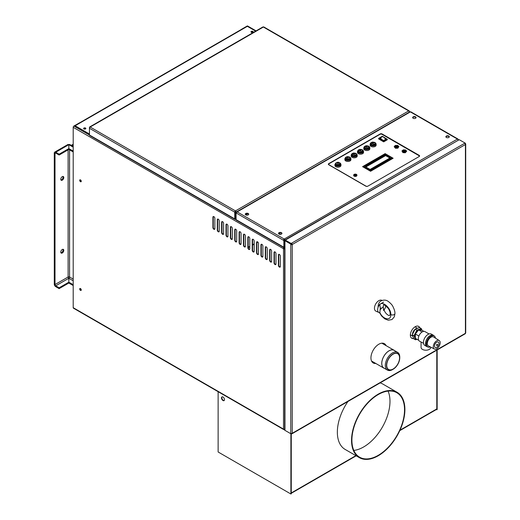 <?xml version="1.0" encoding="UTF-8"?>
<svg xmlns="http://www.w3.org/2000/svg" width="520" height="520" viewBox="0 0 520 520"><rect width="100%" height="100%" fill="white"/><g stroke="black" fill="none" stroke-linecap="round" stroke-linejoin="round"><path stroke-width="0.78" d="M394.713 350.695A10.29 5.941 120 0 0 394.16 350.298A10.29 5.941 120 0 0 386.23 353.054A10.29 5.941 120 0 0 381.738 363.409A10.29 5.941 120 0 0 383.864 368.121A10.29 5.941 120 0 0 384.488 368.401M386.51 365.417A9.367 5.408 -60 0 1 393.133 353.945A9.367 5.408 -60 0 1 399.757 357.767A9.367 5.408 -60 0 1 393.133 369.239A9.367 5.408 -60 0 1 386.51 365.417M386.711 365.3A9.094 5.246 120 0 0 388.59 369.46A9.094 5.246 120 0 0 397.683 364.215A9.094 5.246 120 0 0 397.683 353.717A9.094 5.246 120 0 0 390.676 356.154A9.094 5.246 120 0 0 386.711 365.3M393.133 369.239L392.529 369.59A10.225 5.902 -60 0 1 387.419 370.097L383.903 368.062A10.225 5.902 -60 0 1 381.784 363.382A10.225 5.902 -60 0 1 386.243 353.093A10.225 5.902 -60 0 1 394.128 350.356L397.644 352.385A10.225 5.902 -60 0 1 399.757 357.065L399.757 357.767M387.419 370.097A10.225 5.902 -60 0 1 385.3 365.417A10.225 5.902 -60 0 1 389.766 355.128A10.225 5.902 -60 0 1 397.644 352.385M73.197 145.509L72.716 145.223A2.061 1.19 -120 0 0 71.689 145.126A2.061 1.19 -120 0 0 71.389 145.444M72.306 145.977A1.027 0.592 60 0 1 72.716 146.068L73.197 146.347M374.257 363.246L374.842 362.908M373.282 362.973L374.114 362.492M417.209 328.406A4.596 2.652 120 0 0 415.695 328.848A4.596 2.652 120 0 0 415.272 329.127M415.103 329.251A4.596 2.652 120 0 0 412.445 334.425M415.422 329.069A4.537 2.62 -60 0 1 415.695 328.9A4.537 2.62 -60 0 1 417.06 328.464M412.49 334.341A4.537 2.62 -60 0 1 415.058 329.342M81.224 290.18L80.34 289.666L81.224 290.18M73.197 285.968L73.197 285.552L68.835 283.03L68.835 278.265A1.027 0.592 120 0 0 69.563 277.004A1.027 0.592 0 0 0 68.107 277.004A1.027 0.592 -120 0 0 68.835 278.265L68.835 282.185L59.13 287.788L55.738 285.831A1.027 0.592 60 0 1 55.009 284.57L55.009 153.491A1.027 0.592 60 0 1 55.224 153.017A1.027 0.592 60 0 1 55.738 153.069L59.13 155.031L68.835 149.428L73.197 151.951M81.1 289.269L80.061 288.672M73.197 284.707L68.835 282.185L68.835 283.03L59.13 288.632L55.738 286.669A2.061 1.19 60 0 1 54.282 284.147L54.282 153.069A2.061 1.19 60 0 1 54.704 152.126A2.061 1.19 60 0 1 55.738 152.23L59.13 154.187L68.835 148.59L72.592 150.755M73.197 146.49L69.862 144.566A2.061 1.19 120 0 0 68.835 144.664L68.835 149.428L68.835 144.664A2.061 1.19 -120 0 0 67.802 144.566L54.704 152.126M62.927 249.281A2.145 1.235 -60 0 1 62.627 251.44A2.145 1.235 -60 0 1 60.911 252.772M62.927 176.462A2.145 1.235 -60 0 1 62.627 178.614A2.145 1.235 -60 0 1 60.911 179.953M62.283 249.489A2.145 1.235 -60 0 1 63.355 249.379A2.145 1.235 -60 0 1 63.355 251.856A2.145 1.235 -60 0 1 61.211 253.097A2.145 1.235 -60 0 1 60.886 251.375A2.145 1.235 -60 0 1 62.283 249.489M62.283 176.664A2.145 1.235 -60 0 1 63.355 176.56A2.145 1.235 -60 0 1 63.355 179.036A2.145 1.235 -60 0 1 61.211 180.271A2.145 1.235 -60 0 1 60.886 178.555A2.145 1.235 -60 0 1 62.283 176.664M59.13 288.632L59.13 287.788M59.13 154.187L59.13 155.031M419.705 327.626A6.858 3.958 120 0 0 418.639 326.378A6.858 3.958 120 0 0 413.354 328.218A6.858 3.958 120 0 0 410.358 335.121A6.858 3.958 120 0 0 411.781 338.26A6.858 3.958 120 0 0 413.673 338.52M386.113 345.651A11.147 6.435 120 0 0 384.397 343.675A11.147 6.435 120 0 0 375.81 346.658A11.147 6.435 120 0 0 370.942 357.877A11.147 6.435 120 0 0 373.25 362.979A11.147 6.435 120 0 0 375.824 363.48M411.6 338.15A6.858 3.958 120 0 0 413.569 338.254M419.413 327.594A6.858 3.958 120 0 0 418.45 326.281M373.074 362.875A11.147 6.435 120 0 0 375.459 363.266M385.749 345.443A11.147 6.435 120 0 0 384.215 343.571M464.99 143.513L465.056 143.052L465.419 143.683A1.027 0.592 180 0 1 465.719 144.105A1.027 0.592 180 0 1 465.419 144.528A1.027 0.592 -120 0 0 464.692 143.267L465.056 143.052L459.231 139.691L285.389 240.058L285.317 240.526L291.142 243.886L285.317 240.526L284.661 240.773L284.655 429.929A1.027 0.592 0 0 0 284.954 430.352L290.778 433.713L290.778 433.29A1.027 0.592 0 0 0 292.233 433.29A1.027 0.592 60 0 1 292.019 433.765A1.027 0.592 60 0 1 291.506 433.713L291.142 433.921L284.589 430.137L284.655 429.683M285.317 240.103L291.142 243.464L291.506 243.256A1.027 0.592 60 0 1 292.233 244.517A1.027 0.592 180 0 1 290.778 244.517L290.778 244.094L284.954 240.734L284.954 430.352M292.019 433.765L465.205 333.775A1.027 0.592 -120 0 0 465.419 333.3A1.027 0.592 -0 0 0 465.719 332.885L465.719 144.105M291.759 243.945L291.142 244.303L291.506 243.672L291.87 244.303L290.778 244.517L290.778 433.29M291.87 244.303L292.233 244.517L292.233 433.29L465.419 333.3L465.419 144.528L292.233 244.517M291.506 243.672L291.506 243.256L464.692 143.267M465.419 143.267L465.056 143.585M284.655 429.208A1.027 0.592 180 0 1 283.498 429.091A1.027 0.592 120 0 0 283.712 429.559A1.027 0.592 120 0 0 284.226 429.513L284.655 429.754M291.142 433.921L291.142 433.505L290.778 433.713M290.778 244.094L291.142 243.464M459.231 139.691L285.2 239.824M80.477 122.681A1.027 0.592 60 0 1 80.691 122.206L240.78 29.783A1.027 0.592 60 0 1 241.293 29.835L247.358 26.331L255.665 31.129M80.691 122.206A1.027 0.592 60 0 1 81.205 122.259L75.14 125.762L89.453 134.024M89.453 134.44L75.14 126.178L75.14 125.762M83.934 128.947A1.118 0.643 0 0 0 85.15 129.084A1.118 0.643 0 0 0 85.839 128.492A1.118 0.643 0 0 0 84.721 127.849A1.118 0.643 0 0 0 83.609 128.492A1.118 0.643 0 0 0 83.934 128.947M251.297 32.318A1.118 0.643 0 0 0 252.512 32.455A1.118 0.643 0 0 0 253.201 31.863A1.118 0.643 0 0 0 252.089 31.22A1.118 0.643 0 0 0 250.972 31.863A1.118 0.643 0 0 0 251.297 32.318M85.774 128.7A1.118 0.643 0 0 0 84.721 128.265A1.118 0.643 0 0 0 83.668 128.7A1.118 0.643 -0 0 1 85.508 128.453A1.118 0.643 -0 0 1 85.774 128.7M253.143 32.071A1.118 0.643 0 0 0 252.089 31.642A1.118 0.643 0 0 0 251.036 32.071A1.118 0.643 180 0 1 252.089 31.642A1.118 0.643 180 0 1 253.143 32.071M284.479 239.733L283.861 240.091M383.37 136.962L387.283 139.263L387.263 139.789L383.63 141.837L383.63 141.329L387.283 139.263L383.416 137.007M378.632 138.899L383.63 141.837M382.174 136.344L378.644 138.359L378.632 138.951L378.632 138.45L383.63 141.329L387.218 139.204L387.263 139.789M380.029 138.086L379.554 138.365L383.675 140.745L386.347 139.204L385.132 138.502M379.737 138.47A2.971 1.716 60 0 1 380.166 137.995A2.971 1.716 60 0 1 380.341 137.91A7.774 4.485 -120 0 0 383.519 140.543L386.087 139.055A2.971 1.716 60 0 1 386.172 139.302M380.341 137.91L382.915 136.428A7.774 4.485 -120 0 0 386.087 139.055M382.577 136.624A2.971 1.716 60 0 1 382.74 136.506A2.971 1.716 60 0 1 382.915 136.428M353.704 175.266A1.631 0.943 0 0 0 353.665 175.474A1.631 0.943 0 0 0 355.297 176.417A1.631 0.943 0 0 0 356.928 175.474A1.631 0.943 0 0 0 356.889 175.266A1.631 0.943 180 0 1 355.115 176A1.631 0.943 180 0 1 353.665 175.065A1.631 0.943 180 0 1 355.661 174.148A1.631 0.943 180 0 1 356.928 175.065A1.631 0.943 180 0 1 356.882 175.272M355.901 175.123A0.858 0.494 0 0 0 355.491 174.993A0.858 0.494 0 0 0 354.692 175.123M355.491 174.291A0.858 0.494 0 0 0 354.438 174.772A0.858 0.494 0 0 0 355.297 175.266A0.858 0.494 0 0 0 356.154 174.772A0.858 0.494 0 0 0 355.491 174.291M356.154 174.889A0.884 0.507 180 0 1 354.692 175.149A0.884 0.507 180 0 1 355.037 174.285A0.884 0.507 180 0 1 356.154 174.889M395.635 145.821A1.456 0.839 0 0 0 395.499 145.892A1.456 0.839 0 0 0 395.076 146.484A1.456 0.839 0 0 0 395.499 147.082A1.456 0.839 0 0 0 397.091 147.264A1.456 0.839 0 0 0 397.988 146.484A1.456 0.839 0 0 0 397.56 145.892A1.456 0.839 0 0 0 397.423 145.821M395.746 146.66A1.118 0.643 0 0 0 397.319 146.66A1.118 0.643 0 0 0 397.319 145.75A1.118 0.643 0 0 0 395.746 145.75A1.118 0.643 0 0 0 395.746 146.66M396.11 146.452A0.598 0.345 0 0 0 397.131 146.204A0.598 0.345 0 0 0 395.935 146.204A0.598 0.345 0 0 0 396.11 146.452M396.168 146.412L397.046 146.204L396.168 146.412M403.403 150.299A1.456 0.839 0 0 0 403.26 150.371A1.456 0.839 0 0 0 402.838 150.969A1.456 0.839 0 0 0 404.293 151.808A1.456 0.839 0 0 0 405.75 150.969A1.456 0.839 0 0 0 405.327 150.371A1.456 0.839 0 0 0 405.184 150.299M405.327 150.371L405.08 150.234A1.118 0.643 0 0 0 403.507 150.234A1.118 0.643 0 0 0 403.507 151.144A1.118 0.643 0 0 0 405.08 151.144A1.118 0.643 0 0 0 405.08 150.234L405.327 150.371M404.716 150.442A0.598 0.345 0 0 0 403.696 150.69A0.598 0.345 0 0 0 404.892 150.69A0.598 0.345 0 0 0 404.716 150.442M404.657 150.475L403.78 150.69L404.657 150.475M394.16 146.731L395.512 148.272L394.16 146.731L395.181 145.49L397.547 145.379L398.899 146.51L397.885 147.745L395.512 147.856M395.512 148.272L397.885 148.161L397.885 147.745M397.885 148.161L398.899 146.51M398.255 146.406A1.729 0.995 180 0 1 395.791 147.388A1.729 0.995 180 0 1 395.551 145.665A1.729 0.995 180 0 1 398.255 146.406M401.928 150.956L402.896 152.62L405.256 152.769L405.256 152.353L402.896 152.21L401.928 150.956L403.332 149.845L405.691 149.988L406.66 151.242L405.256 152.353M402.896 152.62L402.896 152.21M405.256 152.769L406.66 151.242M405.314 150.163A1.729 0.995 180 0 1 404.996 151.879A1.729 0.995 180 0 1 402.578 150.859A1.729 0.995 180 0 1 405.314 150.163M361.595 149.539L362.973 150.274L363.506 151.222A3.01 1.742 180 0 1 363.526 151.424L363.526 152.438A3.01 1.742 180 0 1 362.642 153.667A3.01 1.742 180 0 1 359.359 154.044A3.01 1.742 180 0 1 357.5 152.438L357.5 151.424A3.01 1.742 180 0 1 357.519 151.222L358.215 150.124L359.424 149.539M363.526 151.424A3.01 1.742 180 0 1 362.642 152.653A3.01 1.742 180 0 1 359.359 153.03A3.01 1.742 180 0 1 357.5 151.424M361.628 149.552A2.574 1.489 180 0 1 362.329 151.944A2.574 1.489 180 0 1 358.41 151.756A2.574 1.489 180 0 1 359.398 149.552M358.495 150.663A2.061 1.19 0 0 0 358.456 150.898A2.061 1.19 0 0 0 360.51 152.081A2.061 1.19 0 0 0 362.57 150.898A2.061 1.19 0 0 0 362.531 150.663M362.479 150.475L361.946 151.573L358.54 150.475C359.392 148.98 360.704 148.98 362.479 150.475M361.056 150.234C358.02 150.612 361.719 148.48 361.056 150.234M355.29 153.179L356.668 153.92L357.195 154.863A3.01 1.742 180 0 1 357.214 155.064L357.214 156.078A3.01 1.742 180 0 1 356.337 157.306A3.01 1.742 180 0 1 353.054 157.684A3.01 1.742 180 0 1 351.195 156.078L351.195 155.064A3.01 1.742 180 0 1 351.215 154.863L351.91 153.764L353.119 153.179M357.214 155.064A3.01 1.742 180 0 1 356.337 156.292A3.01 1.742 180 0 1 353.054 156.669A3.01 1.742 180 0 1 351.195 155.064M355.316 153.198A2.574 1.489 180 0 1 356.025 155.584A2.574 1.489 180 0 1 352.105 155.395A2.574 1.489 180 0 1 353.093 153.198M352.183 154.31A2.061 1.19 0 0 0 352.144 154.537A2.061 1.19 0 0 0 354.204 155.727A2.061 1.19 0 0 0 356.265 154.537A2.061 1.19 0 0 0 356.226 154.31M356.174 154.122L355.635 155.22L352.235 154.122C353.087 152.62 354.4 152.62 356.174 154.122M354.75 153.875C351.715 154.258 355.413 152.12 354.75 153.875M348.985 156.826L350.363 157.56L350.89 158.502A3.01 1.742 180 0 1 350.909 158.704L350.909 159.718A3.01 1.742 180 0 1 350.025 160.947A3.01 1.742 180 0 1 346.749 161.323A3.01 1.742 180 0 1 344.884 159.718L344.884 158.704A3.01 1.742 180 0 1 344.91 158.502L345.605 157.404L346.814 156.826M350.909 158.704A3.01 1.742 180 0 1 350.025 159.933A3.01 1.742 180 0 1 346.749 160.31A3.01 1.742 180 0 1 344.884 158.704M349.011 156.839A2.574 1.489 180 0 1 349.719 159.231A2.574 1.489 180 0 1 345.8 159.035A2.574 1.489 180 0 1 346.788 156.839M345.878 157.95A2.061 1.19 0 0 0 345.839 158.178A2.061 1.19 0 0 0 347.9 159.367A2.061 1.19 0 0 0 349.954 158.178A2.061 1.19 0 0 0 349.921 157.95M345.911 158.243A2.028 1.17 0 0 0 345.878 158.399L345.93 157.762C346.781 156.26 348.094 156.26 349.869 157.762L349.329 158.86L345.872 158.035M349.921 158.035L349.921 158.392A2.028 1.17 0 0 0 349.888 158.243M348.446 157.515C345.41 157.898 349.109 155.76 348.446 157.515M367.906 145.899L369.285 146.633L369.811 147.583A3.01 1.742 180 0 1 369.831 147.784L369.831 148.798A3.01 1.742 180 0 1 368.947 150.026A3.01 1.742 180 0 1 365.664 150.404A3.01 1.742 180 0 1 363.805 148.798L363.805 147.784A3.01 1.742 180 0 1 363.825 147.583L364.357 146.627L365.729 145.899M369.831 147.784A3.01 1.742 180 0 1 368.947 149.013A3.01 1.742 180 0 1 365.664 149.39A3.01 1.742 180 0 1 363.805 147.784M367.933 145.912A2.574 1.489 180 0 1 368.641 148.304A2.574 1.489 180 0 1 364.715 148.115A2.574 1.489 180 0 1 365.703 145.912M364.8 147.024A2.061 1.19 0 0 0 364.76 147.251A2.061 1.19 0 0 0 366.821 148.441A2.061 1.19 0 0 0 368.875 147.251A2.061 1.19 0 0 0 368.836 147.024M368.791 146.835L368.251 147.934L364.851 146.835C365.703 145.34 367.016 145.34 368.791 146.835M367.367 146.588C364.332 146.972 368.024 144.84 367.367 146.588M339.04 162.565L340.412 163.293L340.945 164.242A3.01 1.742 180 0 1 340.964 164.444L340.964 165.464A3.01 1.742 180 0 1 337.954 167.2A3.01 1.742 180 0 1 334.938 165.464L334.938 164.444A3.01 1.742 180 0 1 334.965 164.242L336.869 162.565M340.964 164.444A3.01 1.742 180 0 1 337.954 166.185A3.01 1.742 180 0 1 334.938 164.444M339.066 162.578A2.574 1.489 180 0 1 340.132 164.71A2.574 1.489 180 0 1 336.349 165.081A2.574 1.489 180 0 1 336.135 162.87A2.574 1.489 180 0 1 336.843 162.578M335.933 163.69A2.061 1.19 0 0 0 335.894 163.917A2.061 1.19 0 0 0 336.499 164.762A2.061 1.19 0 0 0 338.741 165.016A2.061 1.19 0 0 0 340.009 163.917A2.061 1.19 0 0 0 339.976 163.69M339.976 163.774L336.525 164.6L335.926 163.774L336.778 162.611C338.124 161.909 339.176 162.201 339.924 163.501L339.976 164.131A2.028 1.17 0 0 0 339.944 163.988M335.966 163.988A2.028 1.17 0 0 0 335.933 164.138L335.926 163.774M337.409 162.624C340.444 162.24 336.746 164.379 337.409 162.624M374.212 142.259L375.59 142.994L376.116 143.936A3.01 1.742 180 0 1 376.135 144.138L376.135 145.158A3.01 1.742 180 0 1 375.251 146.387A3.01 1.742 180 0 1 371.969 146.763A3.01 1.742 180 0 1 370.11 145.158L370.11 144.138A3.01 1.742 180 0 1 370.136 143.936L370.663 142.987L372.041 142.259M376.135 144.138A3.01 1.742 180 0 1 375.251 145.373A3.01 1.742 180 0 1 371.969 145.743A3.01 1.742 180 0 1 370.11 144.138M374.238 142.272A2.574 1.489 180 0 1 374.946 144.664A2.574 1.489 180 0 1 371.026 144.469A2.574 1.489 180 0 1 372.008 142.272M371.104 143.383A2.061 1.19 0 0 0 371.066 143.611A2.061 1.19 0 0 0 373.126 144.8A2.061 1.19 0 0 0 375.18 143.611A2.061 1.19 0 0 0 375.147 143.383M375.096 143.195L374.556 144.294L371.156 143.195C372.008 141.7 373.321 141.7 375.096 143.195M373.672 142.948C370.637 143.332 374.335 141.2 373.672 142.948M363.012 166.9L363.253 166.536L370.578 170.768L392.457 158.138L385.132 153.907L362.817 166.79M370.578 171.275L393.133 158.249L385.132 153.627L362.576 166.654L370.578 171.275L370.578 170.768M392.697 158.502L392.457 158.138L392.893 158.392M391.541 158.464L370.779 170.372M391.469 158.424L370.656 170.3M384.943 154.661L364.188 166.562M384.878 154.622L364.065 166.491M389.857 158.041L385.619 155.591L365.853 166.998M385.619 155.591L365.729 166.933M391.469 158.002L370.363 170.19L370.851 170.469L391.95 158.288L391.469 158.002L391.657 158.399M384.878 154.2L363.772 166.381L364.26 166.66L385.359 154.479L384.878 154.2L385.067 154.59M385.619 155.168L365.437 166.822L370.091 169.507L390.273 157.859L385.619 155.168L389.981 157.97M328.718 164.411A1.371 0.793 0 0 0 328.699 164.554A1.371 0.793 0 0 0 328.75 164.769L365.846 186.186A1.371 0.793 0 0 0 367.79 186.186L419.211 156.501A1.371 0.793 0 0 0 419.614 155.941A1.371 0.793 0 0 0 419.211 155.376L382.103 133.952A1.371 0.793 0 0 0 380.159 133.952L328.738 163.638A1.371 0.793 0 0 0 328.334 164.203A1.371 0.793 0 0 0 328.738 164.762M418.847 156.709A1.371 0.793 0 0 0 419.25 156.149A1.371 0.793 0 0 0 418.847 155.591L381.979 134.303A1.371 0.793 0 0 0 380.036 134.303L329.101 163.709A1.371 0.793 0 0 0 328.699 164.268A1.371 0.793 0 0 0 329.101 164.834L365.969 186.114A1.371 0.793 0 0 0 367.906 186.121M383.916 141.726L387.075 139.906M392.626 158.178L385.132 153.627M248.671 214.403A1.716 0.988 0 0 0 246.994 213.623A1.716 0.988 0 0 0 245.317 214.403M281.899 233.591A1.716 0.988 0 0 0 280.221 232.811A1.716 0.988 0 0 0 278.551 233.591M328.738 163.638L328.738 164.06A1.371 0.793 0 0 0 328.387 164.411M419.562 156.149A1.371 0.793 0 0 0 419.211 155.798L418.847 155.591M449.267 136.962A1.716 0.988 0 0 0 447.59 136.181A1.716 0.988 0 0 0 445.913 136.962M416.039 117.78A1.716 0.988 0 0 0 414.362 117A1.716 0.988 0 0 0 412.685 117.78M245.778 214.897A1.716 0.988 0 0 0 247.65 215.111A1.716 0.988 0 0 0 248.709 214.194A1.716 0.988 0 0 0 246.994 213.207A1.716 0.988 0 0 0 245.278 214.194A1.716 0.988 0 0 0 245.778 214.897L247.786 213.739M279.012 234.078A1.716 0.988 0 0 0 280.878 234.292A1.716 0.988 0 0 0 281.938 233.383A1.716 0.988 0 0 0 280.221 232.388A1.716 0.988 0 0 0 278.512 233.383A1.716 0.988 0 0 0 279.012 234.078M446.375 137.456A1.716 0.988 0 0 0 448.247 137.67A1.716 0.988 0 0 0 449.306 136.754A1.716 0.988 0 0 0 447.59 135.766A1.716 0.988 0 0 0 445.874 136.754A1.716 0.988 0 0 0 446.375 137.456M413.147 118.267A1.716 0.988 0 0 0 415.019 118.482A1.716 0.988 0 0 0 416.078 117.566A1.716 0.988 0 0 0 414.362 116.578A1.716 0.988 0 0 0 412.646 117.566A1.716 0.988 0 0 0 413.147 118.267M284.336 247.273L284.226 240.311L283.861 240.103L284.226 239.473L284.589 240.103L284.226 240.311L284.226 247.878L284.655 248.047L284.226 247.878L283.861 248.508L284.589 248.508L284.655 248.047M284.226 247.761A1.027 0.592 -60 0 1 284.076 247.715A1.027 0.592 -60 0 1 283.861 247.247L283.861 240.526L283.498 240.311A1.027 0.592 -60 0 1 284.226 239.05A1.027 0.592 60 0 1 284.954 240.311L284.589 240.526L284.655 248.118M236.509 212.764L236.08 212.933L236.444 212.303A1.027 0.592 60 0 1 236.659 211.835A1.027 0.592 60 0 1 237.172 211.887A1.027 0.592 120 0 0 236.444 213.148L236.08 212.933L236.08 219.655A1.027 0.592 120 0 0 236.294 220.129L284.076 247.715M458.094 140.004A1.027 0.592 -120 0 0 457.412 139.061A1.027 0.592 -60 0 1 457.932 139.016A1.027 0.592 -60 0 1 458.14 139.484L458.504 139.782M457.932 139.016L410.872 111.846A1.027 0.592 120 0 0 410.358 111.898A1.027 0.592 -120 0 0 409.844 111.846L236.659 211.835M236.08 212.518L236.542 212.667M284.226 239.05L457.412 139.061L410.358 111.898L237.172 211.887L284.226 239.05L284.226 239.473M284.589 240.103L285.298 240.117M236.444 213.148L283.498 240.311L283.861 240.103M236.444 220.285L236.08 219.655L283.861 247.247M283.861 240.526L284.589 240.526M270.166 249.288A1.371 0.793 -120 0 0 270.036 249.769L270.036 260.13A1.371 0.793 -120 0 0 271.486 261.937M265.798 246.766A1.371 0.793 -120 0 0 265.668 247.247L265.668 257.608A1.371 0.793 -120 0 0 267.118 259.422M261.43 244.244A1.371 0.793 -120 0 0 261.307 244.725L261.307 255.086A1.371 0.793 -120 0 0 262.756 256.9M257.069 241.722A1.371 0.793 -120 0 0 256.939 242.203L256.939 252.564A1.371 0.793 -120 0 0 258.388 254.378M252.701 239.2A1.371 0.793 -120 0 0 252.571 239.681L252.571 250.049A1.371 0.793 -120 0 0 254.02 251.856M248.333 236.685A1.371 0.793 -120 0 0 248.209 237.159L248.209 247.526A1.371 0.793 -120 0 0 249.659 249.333M243.964 234.162A1.371 0.793 -120 0 0 243.841 234.644L243.841 245.005A1.371 0.793 -120 0 0 245.291 246.818M239.603 231.641A1.371 0.793 -120 0 0 239.473 232.122L239.473 242.483A1.371 0.793 -120 0 0 240.922 244.296M235.235 229.119A1.371 0.793 -120 0 0 235.105 229.6L235.105 239.961A1.371 0.793 -120 0 0 236.561 241.774M230.867 226.597A1.371 0.793 -120 0 0 230.744 227.078L230.744 237.445A1.371 0.793 -120 0 0 232.193 239.252M226.506 224.081A1.371 0.793 -120 0 0 226.375 224.556L226.375 234.923A1.371 0.793 -120 0 0 227.825 236.73M222.138 221.559A1.371 0.793 -120 0 0 222.008 222.04L222.008 232.401A1.371 0.793 -120 0 0 223.457 234.214M217.769 219.037A1.371 0.793 -120 0 0 217.646 219.518L217.646 229.879A1.371 0.793 -120 0 0 219.096 231.692M213.401 216.515A1.371 0.793 -120 0 0 213.278 216.996L213.278 227.357A1.371 0.793 -120 0 0 214.728 229.171M278.896 254.326A1.371 0.793 -120 0 0 278.772 254.806L278.772 265.168A1.371 0.793 -120 0 0 280.221 266.981M274.528 251.804A1.371 0.793 -120 0 0 274.404 252.285L274.404 262.652A1.371 0.793 -120 0 0 275.853 264.459M81.185 181.603A1.118 0.643 60 0 1 80.282 180.908A1.118 0.643 60 0 1 80.132 179.777M81.185 290.277A1.118 0.643 60 0 1 80.282 289.582A1.118 0.643 60 0 1 80.132 288.45M283.712 429.559L73.411 308.146A1.027 0.592 -60 0 1 73.197 307.678L73.197 127.302A1.027 0.592 -60 0 1 73.925 126.041L79.749 122.681A1.027 0.592 -60 0 1 80.262 122.629L80.412 122.713M269.672 260.338A1.371 0.793 -120 0 0 270.27 261.722A1.371 0.793 -120 0 0 271.329 262.087A1.371 0.793 -120 0 0 271.615 261.463L271.615 251.095A1.371 0.793 -120 0 0 271.017 249.717A1.371 0.793 -120 0 0 269.958 249.347A1.371 0.793 -120 0 0 269.672 249.977L269.672 260.338L270.036 260.13M265.304 257.816A1.371 0.793 -120 0 0 265.909 259.2A1.371 0.793 -120 0 0 266.962 259.565A1.371 0.793 -120 0 0 267.248 258.94L267.248 248.573A1.371 0.793 -120 0 0 266.65 247.195A1.371 0.793 -120 0 0 265.59 246.825A1.371 0.793 -120 0 0 265.304 247.455L265.304 257.816L265.668 257.608M260.942 255.3A1.371 0.793 -120 0 0 261.541 256.678A1.371 0.793 -120 0 0 262.6 257.049A1.371 0.793 -120 0 0 262.88 256.418L262.88 246.058A1.371 0.793 -120 0 0 262.281 244.673A1.371 0.793 -120 0 0 261.222 244.309A1.371 0.793 -120 0 0 260.942 244.933L260.942 255.3L261.307 255.086M256.575 252.779A1.371 0.793 -120 0 0 257.173 254.156A1.371 0.793 -120 0 0 258.232 254.527A1.371 0.793 -120 0 0 258.518 253.897L258.518 243.536A1.371 0.793 -120 0 0 257.913 242.151A1.371 0.793 -120 0 0 256.861 241.787A1.371 0.793 -120 0 0 256.575 242.411L256.575 252.779L256.939 252.564M252.207 250.257A1.371 0.793 -120 0 0 252.805 251.635A1.371 0.793 -120 0 0 253.864 252.005A1.371 0.793 -120 0 0 254.15 251.375L254.15 241.014A1.371 0.793 -120 0 0 253.552 239.636A1.371 0.793 -120 0 0 252.493 239.265A1.371 0.793 -120 0 0 252.207 239.895L252.207 250.257L252.571 250.049M247.845 247.734A1.371 0.793 -120 0 0 248.443 249.119A1.371 0.793 -120 0 0 249.496 249.483A1.371 0.793 -120 0 0 249.782 248.853L249.782 238.492A1.371 0.793 -120 0 0 249.184 237.114A1.371 0.793 -120 0 0 248.125 236.743A1.371 0.793 -120 0 0 247.845 237.374L247.845 247.734L248.209 247.526M243.477 245.213A1.371 0.793 -120 0 0 244.075 246.597A1.371 0.793 -120 0 0 245.135 246.961A1.371 0.793 -120 0 0 245.414 246.337L245.414 235.969A1.371 0.793 -120 0 0 244.816 234.592A1.371 0.793 -120 0 0 243.763 234.221A1.371 0.793 -120 0 0 243.477 234.852L243.477 245.213L243.841 245.005M239.109 242.697A1.371 0.793 -120 0 0 239.707 244.075A1.371 0.793 -120 0 0 240.767 244.446A1.371 0.793 -120 0 0 241.053 243.815L241.053 233.454A1.371 0.793 -120 0 0 240.455 232.069A1.371 0.793 -120 0 0 239.395 231.706A1.371 0.793 -120 0 0 239.109 232.33L239.109 242.697L239.473 242.483M234.748 240.175A1.371 0.793 -120 0 0 235.346 241.553A1.371 0.793 -120 0 0 236.399 241.924A1.371 0.793 -120 0 0 236.685 241.293L236.685 230.932A1.371 0.793 -120 0 0 236.087 229.547A1.371 0.793 -120 0 0 235.027 229.183A1.371 0.793 -120 0 0 234.748 229.808L234.748 240.175L235.105 239.961M230.38 237.653A1.371 0.793 -120 0 0 230.978 239.031A1.371 0.793 -120 0 0 232.037 239.401A1.371 0.793 -120 0 0 232.317 238.771L232.317 228.41A1.371 0.793 -120 0 0 231.719 227.032A1.371 0.793 -120 0 0 230.666 226.661A1.371 0.793 -120 0 0 230.38 227.292L230.38 237.653L230.744 237.445M226.011 235.131A1.371 0.793 -120 0 0 226.609 236.516A1.371 0.793 -120 0 0 227.669 236.88A1.371 0.793 -120 0 0 227.955 236.249L227.955 225.888A1.371 0.793 -120 0 0 227.357 224.51A1.371 0.793 -120 0 0 226.297 224.139A1.371 0.793 -120 0 0 226.011 224.77L226.011 235.131L226.375 234.923M221.644 232.609A1.371 0.793 -120 0 0 222.248 233.994A1.371 0.793 -120 0 0 223.301 234.358A1.371 0.793 -120 0 0 223.587 233.733L223.587 223.366A1.371 0.793 -120 0 0 222.989 221.988A1.371 0.793 -120 0 0 221.93 221.618A1.371 0.793 -120 0 0 221.644 222.248L221.644 232.609L222.008 232.401M217.282 230.094A1.371 0.793 -120 0 0 217.88 231.472A1.371 0.793 -120 0 0 218.94 231.836A1.371 0.793 -120 0 0 219.219 231.212L219.219 220.85A1.371 0.793 -120 0 0 218.621 219.466A1.371 0.793 -120 0 0 217.561 219.102A1.371 0.793 -120 0 0 217.282 219.726L217.282 230.094L217.646 229.879M212.914 227.572A1.371 0.793 -120 0 0 213.512 228.95A1.371 0.793 -120 0 0 214.572 229.32A1.371 0.793 -120 0 0 214.858 228.69L214.858 218.328A1.371 0.793 -120 0 0 214.253 216.944A1.371 0.793 -120 0 0 213.2 216.58A1.371 0.793 -120 0 0 212.914 217.204L212.914 227.572L213.278 227.357M278.408 265.382A1.371 0.793 -120 0 0 279.006 266.76A1.371 0.793 -120 0 0 280.059 267.131A1.371 0.793 -120 0 0 280.345 266.5L280.345 256.139A1.371 0.793 -120 0 0 279.747 254.755A1.371 0.793 -120 0 0 278.688 254.391A1.371 0.793 -120 0 0 278.408 255.014L278.408 265.382L278.772 265.168M274.04 262.86A1.371 0.793 -120 0 0 274.638 264.238A1.371 0.793 -120 0 0 275.697 264.608A1.371 0.793 -120 0 0 275.977 263.978L275.977 253.617A1.371 0.793 -120 0 0 275.379 252.239A1.371 0.793 -120 0 0 274.326 251.869A1.371 0.793 -120 0 0 274.04 252.499L274.04 262.86L274.404 262.652M80.477 179.888A1.118 0.643 60 0 1 81.205 180.869A1.118 0.643 60 0 1 81.035 181.76A1.118 0.643 60 0 1 79.918 181.116A1.118 0.643 60 0 1 79.918 179.829A1.118 0.643 60 0 1 80.477 179.888M80.477 288.561A1.118 0.643 60 0 1 81.205 289.543A1.118 0.643 60 0 1 81.035 290.433A1.118 0.643 60 0 1 79.918 289.789A1.118 0.643 60 0 1 79.918 288.502A1.118 0.643 60 0 1 80.477 288.561M283.972 247.656A1.027 0.592 120 0 0 283.498 248.716A1.027 0.592 -0 0 0 284.655 248.833M85.566 128.908A1.118 0.643 -0 0 0 85.508 128.876A1.118 0.643 -0 0 0 83.876 128.908M73.197 307.678L283.498 429.091L283.498 248.716L283.861 248.508M284.655 429.338L284.589 429.722M256.087 30.881L247.631 26A1.027 0.592 120 0 0 247.117 26.052L241.293 29.413A1.027 0.592 120 0 0 240.929 29.738M251.244 32.285A1.118 0.643 180 0 1 252.935 32.285M378.066 306.917C378.287 303.901 379.243 301.918 380.939 300.989C383.663 299.702 386.087 299.845 388.219 301.411C390.669 303.29 392.236 304.993 392.918 306.54C394.394 309.498 395.063 311.851 394.927 313.586L394.927 313.671C394.264 315.003 392.899 315.315 390.832 314.606C391.079 321.262 382.87 319.592 379.841 312.449L379.847 312.702A5.817 3.354 -60 0 1 379.015 312.526L375.934 311.161A6.175 3.562 -60 0 1 374.459 308.236A6.175 3.562 -60 0 1 377.234 301.938A6.175 3.562 -60 0 1 382.031 300.443M381.55 308.074A6.175 3.562 -60 0 1 380.126 309.771M379.015 312.526A5.817 3.354 -60 0 1 377.624 309.771A5.817 3.354 -60 0 1 379.853 304.265L383.624 302.088M385.794 305.78A5.817 3.354 -60 0 1 383.994 310.057M383.624 310.525L383.221 306.534C383.019 307.561 382.025 308.132 380.25 308.25L379.841 312.449M390.13 313.677C390.26 312.429 389.616 310.628 388.206 308.288C384.832 305.142 383.292 304.044 383.584 305L383.221 306.54C382.831 306.989 384.241 312.695 387.816 314.892C389.356 316.121 390.13 315.686 390.13 313.567L390.832 314.606C391.079 308.386 382.87 300.729 379.841 304.525L379.847 304.265M379.841 304.525L380.25 308.25M73.197 150.41L72.475 150.826L73.197 151.249M72.475 150.826L73.197 151.671M248.216 247.663L249.782 246.76M252.571 245.147L254.15 244.238M256.939 242.625L257.861 242.093M248.209 247.247L249.782 246.337M252.571 244.725L254.15 243.815M256.575 242.411L257.55 241.852M409.383 112.112A1.027 0.592 -120 0 0 408.662 110.916A1.027 0.592 -60 0 1 409.175 110.864A1.027 0.592 -60 0 1 409.39 111.338L409.39 112.106M409.175 110.864L263.881 26.982A1.027 0.592 120 0 0 263.367 27.034A1.027 0.592 -120 0 0 262.853 26.982L89.667 126.971A1.027 0.592 60 0 1 90.181 127.023A1.027 0.592 120 0 0 89.453 128.278L89.453 127.439A1.027 0.592 60 0 1 89.667 126.971M235.833 219.096L235.469 219.31A1.027 0.592 -60 0 1 234.956 219.356A1.027 0.592 -60 0 1 234.748 218.888L234.748 212.167A1.027 0.592 -60 0 1 235.469 210.906A1.027 0.592 60 0 1 236.197 212.167L236.197 212.446M235.833 218.68L235.105 218.68L235.105 211.952L235.469 211.322L235.833 211.952L236.08 219.655L235.469 219.31M235.469 210.906L408.662 110.916L263.367 27.034L90.181 127.023L235.469 210.906L235.469 211.322M234.748 212.167L89.453 128.278L89.453 135.005A1.027 0.592 120 0 0 89.667 135.473L234.956 219.356M235.833 216.573L235.105 216.158M290.894 433.784L290.894 494L291.258 493.792L291.258 433.849L291.258 492.947A1.027 0.592 60 0 1 291.05 493.422M399.789 430.638L436.585 409.396A1.027 0.592 -120 0 0 436.793 408.928L436.793 350.175L436.793 409.767L436.371 409.519M347.945 401.473A37.733 21.788 120 0 0 337.35 432.172A37.733 21.788 120 0 0 345.163 449.443L359.353 457.639A37.733 21.788 -60 0 1 351.54 440.362A37.733 21.788 -60 0 1 368.01 402.389A37.733 21.788 -60 0 1 397.085 392.281A37.733 21.788 -60 0 1 397.085 435.851A37.733 21.788 -60 0 1 359.353 457.639M397.085 392.281L382.896 384.091A37.733 21.788 120 0 0 380.113 382.902M353.815 450.424A37.219 21.489 120 0 0 382.272 427.303A37.219 21.489 120 0 0 388.07 391.092M351.904 440.154A37.219 21.489 120 0 0 359.606 457.191A37.219 21.489 120 0 0 396.825 435.701A37.219 21.489 120 0 0 396.825 392.73A37.219 21.489 120 0 0 368.147 402.701A37.219 21.489 120 0 0 351.904 440.154M290.894 494L218.127 451.99L218.127 391.697M222.983 397.02A2.145 1.235 -120 0 0 221.91 396.916A2.145 1.235 -120 0 0 221.91 399.393A2.145 1.235 -120 0 0 224.055 400.628A2.145 1.235 -120 0 0 224.38 398.912A2.145 1.235 -120 0 0 222.983 397.02M222.105 396.838A2.145 1.235 -120 0 0 222.274 399.178A2.145 1.235 -120 0 0 224.218 400.498M436.793 409.767L437.157 409.559L437.157 349.966M418.685 340.275L415.337 338.344L415.337 333.99L418.606 329.927L421.87 330.219L423.839 331.351M422.11 331.949L418.606 329.927M418.873 336.031L415.337 333.99M429.059 333.957L424.983 331.611A5.506 3.179 120 0 0 422.234 331.883A5.506 3.179 120 0 0 418.632 336.732A5.506 3.179 120 0 0 419.478 341.146L423.521 343.33M430.703 347.1L430.703 347.432A4.817 2.782 180 0 1 427.726 350.006A4.817 2.782 180 0 1 422.474 349.401A4.817 2.782 180 0 1 421.063 347.432L421.063 342.056M426.862 346.593L424.794 345.404A6.533 3.77 -60 0 1 423.793 340.165A6.533 3.77 -60 0 1 428.064 334.406A6.533 3.77 -60 0 1 431.334 334.087L433.394 335.276A6.533 3.77 120 0 0 430.125 335.601A6.533 3.77 120 0 0 425.854 341.354A6.533 3.77 120 0 0 426.862 346.593A6.533 3.77 120 0 0 427.687 346.873M434.05 335.855A6.533 3.77 120 0 0 433.394 335.276M435.435 338.143A6.363 3.673 120 0 0 434.154 335.913L433.31 335.426A6.363 3.673 120 0 0 430.125 335.738A6.363 3.673 120 0 0 425.971 341.348A6.363 3.673 120 0 0 426.946 346.444L427.791 346.938A6.363 3.673 120 0 0 430.365 346.925M434.154 335.913A6.363 3.673 120 0 0 430.976 336.232A6.363 3.673 120 0 0 426.816 341.835A6.363 3.673 120 0 0 427.791 346.938M434.356 349.011L428.46 345.93A5.161 2.983 -60 0 1 427.583 341.816A5.161 2.983 -60 0 1 430.976 337.207A5.161 2.983 -60 0 1 433.622 336.993L439.238 340.561A4.875 2.815 120 0 0 436.735 340.769A4.875 2.815 120 0 0 433.531 345.124A4.875 2.815 120 0 0 434.356 349.011A4.875 2.815 120 0 0 436.735 348.731A4.875 2.815 120 0 0 439.907 344.487A4.875 2.815 120 0 0 439.238 340.561M436.735 342.179A3.146 1.82 120 0 0 434.512 346.034A3.146 1.82 120 0 0 436.735 347.321A3.146 1.82 120 0 0 438.965 343.466A3.146 1.82 120 0 0 436.735 342.179M417.047 339.332L415.487 339.775L413.777 338.787L412.256 334.796L415.142 329.173L419.556 327.542L421.272 328.53L422.084 330.343M415.487 339.775L413.966 335.784L412.256 334.796M413.966 335.784L416.858 330.161L415.142 329.173M416.858 330.161L421.272 328.53M421.623 330.2A5.148 2.971 120 0 0 418.847 329.947M418.36 330.233A5.148 2.971 120 0 0 415.584 333.684M415.337 334.315A5.148 2.971 120 0 0 415.337 338.019M72.716 145.223L73.197 144.944M73.197 280.787L68.835 278.265L55.738 285.831M73.197 279.103L69.563 277.004L69.563 149.845M55.738 152.23L68.835 144.664L73.197 147.186M55.009 284.57L68.107 277.004L68.107 149.845M55.009 153.491L55.738 153.069M241.293 29.835L81.205 122.259M383.728 141.837L383.675 141.245L378.677 138.365L382.272 136.344M382.187 136.318L382.642 136.565L382.187 136.318M363.012 166.68L370.578 171.047L392.697 158.275M382.103 134.375L382.103 133.952M419.211 155.798L419.211 155.376M283.498 248.716L73.197 127.302M274.404 252.285L274.04 252.499M278.772 254.806L278.408 255.014M213.278 216.996L212.914 217.204M217.646 219.518L217.282 219.726M222.008 222.04L221.644 222.248M226.375 224.556L226.011 224.77M230.744 227.078L230.38 227.292M235.105 229.6L234.748 229.808M239.473 232.122L239.109 232.33M243.841 234.644L243.477 234.852M248.209 237.159L247.845 237.374M252.571 239.681L252.207 239.895M261.307 244.725L260.942 244.933M265.668 247.247L265.304 247.455M270.036 249.769L269.672 249.977M73.925 126.041L234.748 218.888M235.833 212.797L235.105 212.375M80.112 122.889L79.749 122.681M247.117 26.052L255.788 31.057M241.657 29.62L241.293 29.413M280.846 234.306L278.896 233.175M235.105 218.68L235.469 218.888M291.258 492.947L355.888 455.637M400.004 430.163L436.793 408.928M437.041 344.363A0.689 0.397 120 0 0 437.041 345.488A0.689 0.397 120 0 0 437.041 344.363M371.534 361.004L383.864 368.121M381.823 343.181L394.16 350.298M71.689 145.126L73.197 144.248M410.365 334.834L412.802 336.238M414.96 326.872L417.463 328.315M420.413 330.089L419.66 329.654M284.661 240.773L285.175 240.942M285.61 240.188L285.207 239.831L285.317 240.357M380.166 137.995L382.74 136.506M356.928 175.474L356.928 175.065M353.665 175.474L353.665 175.065M358.488 150.748L358.488 151.106M362.538 150.748L362.538 151.106M352.183 154.388L352.183 154.745M356.232 154.388L356.232 154.745M364.793 147.108L364.793 147.466M368.843 147.108L368.843 147.466M371.098 143.468L371.098 143.826M375.147 143.468L375.147 143.826M385.132 153.849L363.084 166.582M370.539 170.228L391.781 158.327M363.942 166.426L385.19 154.518M365.606 166.862L370.091 169.448L390.104 157.898M235.833 212.446L235.105 212.03M280.358 234.37L278.661 233.389M378.066 307.002L378.085 307.327M379.496 312.669L381.582 315.971L384.748 318.858L388.265 320.222L392.022 319.534L394.362 316.778L394.927 313.671M356.187 455.812L291.258 493.298"/></g></svg>
